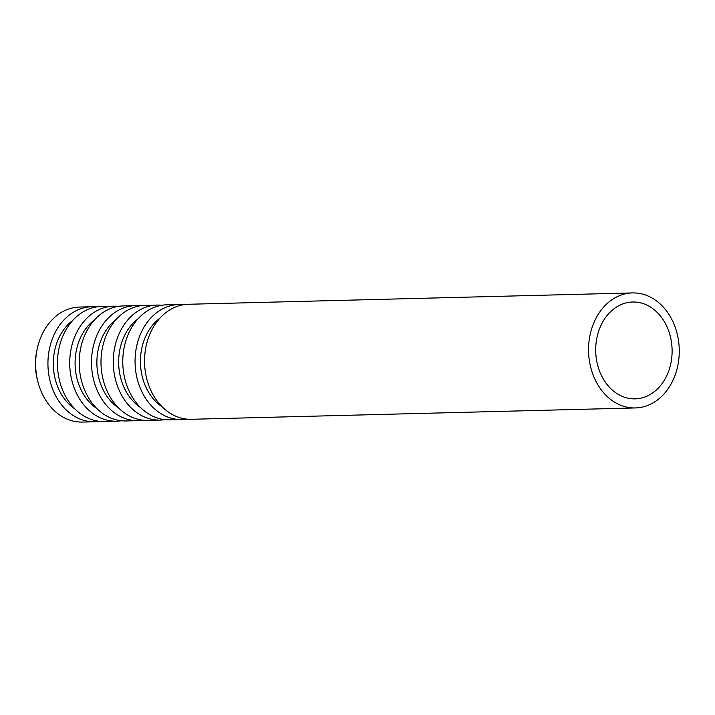 <?xml version="1.0" encoding="UTF-8"?>
<svg xmlns="http://www.w3.org/2000/svg" width="715" height="715" viewBox="0 0 715 715"><rect width="100%" height="100%" fill="white"/><g stroke="black" fill="none" stroke-linecap="round" stroke-linejoin="round"><path stroke-width="1.07" d="M36.823 350.851A50.711 39.986 88.5 0 0 35.75 357.732A50.711 39.986 88.5 0 0 37.582 380.514M595.997 343.781A48.441 38.199 88.5 0 0 635.143 398.863A48.441 38.199 88.5 0 0 672.091 349.465A48.441 38.199 88.5 0 0 632.668 302.007A48.441 38.199 88.5 0 0 595.997 343.781M588.892 342.53A57.531 45.358 88.5 0 0 635.376 407.943A57.531 45.358 88.5 0 0 679.25 349.278A57.531 45.358 88.5 0 0 632.435 292.927A57.531 45.358 88.5 0 0 588.892 342.53M632.435 292.927L188.447 304.268A57.531 45.358 88.5 0 0 144.904 353.871A57.531 45.358 88.5 0 0 191.388 419.285L635.376 407.943M159.91 318.175A50.711 39.986 88.5 0 0 140.739 355.051A50.711 39.986 88.5 0 0 162.18 406.862M183.71 304.706A57.531 45.358 88.5 0 0 178.956 304.519A57.531 45.358 88.5 0 0 135.412 354.113A57.531 45.358 88.5 0 0 181.896 419.535A57.531 45.358 88.5 0 0 186.633 419.097M178.956 304.519L166.666 304.831A57.531 45.358 88.5 0 0 123.123 354.425A57.531 45.358 88.5 0 0 169.607 419.848L181.896 419.535M138.129 318.738A50.711 39.986 88.5 0 0 118.967 355.605A50.711 39.986 88.5 0 0 140.399 407.416M161.93 305.269A57.531 45.358 88.5 0 0 157.175 305.073A57.531 45.358 88.5 0 0 113.631 354.676A57.531 45.358 88.5 0 0 160.115 420.089A57.531 45.358 88.5 0 0 164.852 419.651M157.175 305.073L144.886 305.385A57.531 45.358 88.5 0 0 101.342 354.989A57.531 45.358 88.5 0 0 147.826 420.402L160.115 420.089M116.348 319.292A50.711 39.986 88.5 0 0 97.186 356.168A50.711 39.986 88.5 0 0 118.619 407.97M140.149 305.823A57.531 45.358 88.5 0 0 135.394 305.627A57.531 45.358 88.5 0 0 91.851 355.23A57.531 45.358 88.5 0 0 138.335 420.643A57.531 45.358 88.5 0 0 143.072 420.206M135.394 305.627L123.105 305.94A57.531 45.358 88.5 0 0 79.562 355.543A57.531 45.358 88.5 0 0 126.046 420.956L138.335 420.643M94.568 319.846A50.711 39.986 88.5 0 0 75.406 356.722A50.711 39.986 88.5 0 0 96.838 408.533M118.368 306.377A57.531 45.358 88.5 0 0 113.614 306.181A57.531 45.358 88.5 0 0 70.07 355.784A57.531 45.358 88.5 0 0 116.554 421.198A57.531 45.358 88.5 0 0 121.291 420.76M113.614 306.181L101.324 306.503A57.531 45.358 88.5 0 0 57.781 356.097A57.531 45.358 88.5 0 0 104.265 421.519L116.554 421.198M72.787 320.4A50.711 39.986 88.5 0 0 53.625 357.277A50.711 39.986 88.5 0 0 75.057 409.087M96.588 306.932A57.531 45.358 88.5 0 0 91.833 306.744A57.531 45.358 88.5 0 0 48.289 356.338A57.531 45.358 88.5 0 0 94.773 421.761A57.531 45.358 88.5 0 0 99.51 421.323M91.833 306.744L79.544 307.057A57.531 45.358 88.5 0 0 36 356.651A57.531 45.358 88.5 0 0 82.484 422.073L94.773 421.761"/></g></svg>
